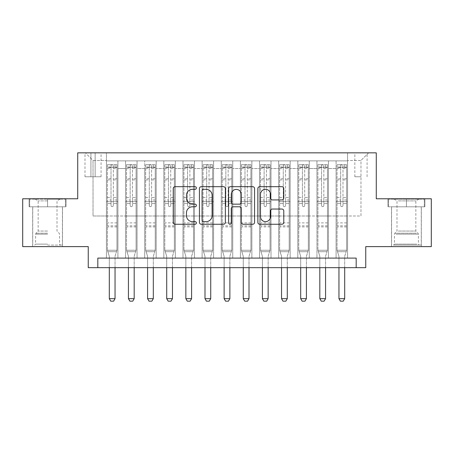 <?xml version="1.0" encoding="UTF-8"?>
<svg xmlns="http://www.w3.org/2000/svg" width="454" height="454" viewBox="0 0 454 454"><rect width="100%" height="100%" fill="white"/><g stroke="black" fill="none" stroke-linecap="round" stroke-linejoin="round"><path stroke-width="0.34" stroke-dasharray="2.27 1.7" d="M196.378 188.001A1.317 1.317 0 0 0 195.067 186.685L175.108 186.685A1.878 1.878 0 0 0 173.229 188.563L173.229 222.375A1.878 1.878 0 0 0 175.108 224.253L195.067 224.253A1.317 1.317 0 0 0 196.378 222.942A1.317 1.317 0 0 0 195.067 221.626L192.485 221.626A6.01 6.01 0 0 1 186.469 215.616L186.469 212.795A6.01 6.01 0 0 1 192.485 206.786L195.067 206.786A1.317 1.317 0 0 0 196.378 205.469A1.317 1.317 0 0 0 195.067 204.152L192.485 204.152A6.01 6.01 0 0 1 186.469 198.143L186.469 195.328A6.01 6.01 0 0 1 192.485 189.312L195.067 189.312A1.317 1.317 0 0 0 196.378 188.001M406.421 206.808L424.887 206.808L406.421 206.808L406.421 198.773L424.887 198.773L387.954 198.773L406.421 198.773L406.421 206.808L388.528 206.808L424.314 206.808L406.421 206.808L406.421 199.153L388.528 199.153L424.314 199.153L406.421 199.153L406.421 206.808M406.421 246.618L391.49 246.618L406.421 246.618M360.97 152.839L354.841 152.839L360.97 152.839M360.97 176.765L354.841 176.765L360.97 176.765M47.579 206.808L29.113 206.808L47.579 206.808L47.579 198.773L66.046 198.773L29.113 198.773L47.579 198.773L47.579 206.808L62.414 206.808L29.686 206.808L65.472 206.808L32.745 206.808L47.579 206.808L47.579 199.153L29.686 199.153L65.472 199.153L47.579 199.153L60.019 199.153L47.579 199.153L47.579 206.808M47.579 246.618L62.51 246.618L47.579 246.618M431.3 198.773L431.3 246.618L365.754 246.618L365.754 267.667L88.246 267.667L88.246 246.618L22.7 246.618L22.7 198.773L77.725 198.773L77.725 152.839L376.275 152.839L376.275 198.773L431.3 198.773M347.571 258.099L347.571 160.875L106.429 160.875L106.429 258.099L117.915 258.099L106.429 258.099L117.915 258.099L106.429 258.099L106.429 160.875L117.915 160.875L117.915 258.099L117.915 160.875L117.915 215.996L125.565 215.996L117.915 215.996L117.915 160.875L106.429 160.875L347.571 160.875L347.571 258.099L336.085 258.099L336.085 160.875L316.949 160.875L316.949 258.099L316.949 160.875L328.435 160.875L328.435 258.099L328.435 160.875L328.435 215.996L328.435 160.875L336.085 160.875L336.085 258.099L347.571 258.099L336.085 258.099L347.571 258.099L347.571 160.495L347.571 215.996L360.97 215.996L360.97 160.495L347.571 160.495L360.97 160.495L360.97 215.996L347.571 215.996L347.571 201.644L347.571 258.099M316.949 258.099L328.435 258.099L316.949 258.099L328.435 258.099L316.949 258.099L316.949 201.644L316.949 215.996L309.293 215.996L309.293 168.53L309.293 215.996L316.949 215.996L316.949 168.53L316.949 215.996L336.085 215.996L328.435 215.996L328.435 201.644L328.435 215.996L316.949 215.996L316.949 201.644L328.435 201.644L328.435 258.099L328.435 201.644L316.949 201.644L316.949 258.099M309.293 258.099L309.293 160.875L297.813 160.875L297.813 258.099L297.813 160.875L309.293 160.875L309.293 258.099L297.813 258.099L309.293 258.099L297.813 258.099L309.293 258.099L309.293 201.644L309.293 258.099M290.157 258.099L290.157 160.875L278.671 160.875L278.671 258.099L278.671 160.875L290.157 160.875L290.157 258.099L278.671 258.099L290.157 258.099L278.671 258.099L290.157 258.099L290.157 168.53L290.157 215.996L297.813 215.996L290.157 215.996L290.157 201.644L290.157 258.099M271.015 258.099L271.015 160.875L259.535 160.875L259.535 258.099L259.535 160.875L271.015 160.875L271.015 258.099L259.535 258.099L271.015 258.099L259.535 258.099L271.015 258.099L271.015 168.53L271.015 215.996L278.671 215.996L271.015 215.996L271.015 201.644L271.015 258.099M251.879 258.099L251.879 160.875L240.399 160.875L240.399 258.099L240.399 160.875L251.879 160.875L251.879 258.099L240.399 258.099L251.879 258.099L240.399 258.099L251.879 258.099L251.879 168.53L251.879 215.996L259.535 215.996L251.879 215.996L251.879 201.644L251.879 258.099M232.743 258.099L232.743 160.875L221.257 160.875L221.257 258.099L221.257 160.875L232.743 160.875L232.743 258.099L221.257 258.099L232.743 258.099L221.257 258.099L232.743 258.099L232.743 168.53L232.743 215.996L240.399 215.996L232.743 215.996L232.743 201.644L232.743 258.099M213.601 258.099L213.601 160.875L202.121 160.875L202.121 258.099L202.121 160.875L213.601 160.875L213.601 258.099L202.121 258.099L213.601 258.099L202.121 258.099L213.601 258.099L213.601 168.53L213.601 215.996L221.257 215.996L213.601 215.996L213.601 201.644L213.601 258.099M194.465 258.099L194.465 160.875L182.985 160.875L182.985 258.099L182.985 160.875L194.465 160.875L194.465 258.099L182.985 258.099L194.465 258.099L182.985 258.099L194.465 258.099L194.465 168.53L194.465 215.996L202.121 215.996L194.465 215.996L194.465 201.644L194.465 258.099M175.329 258.099L175.329 160.875L163.843 160.875L163.843 258.099L163.843 160.875L175.329 160.875L175.329 258.099L163.843 258.099L175.329 258.099L163.843 258.099L175.329 258.099L175.329 168.53L175.329 215.996L182.985 215.996L175.329 215.996L175.329 201.644L175.329 258.099M156.187 258.099L156.187 160.875L144.707 160.875L144.707 258.099L144.707 160.875L156.187 160.875L156.187 258.099L144.707 258.099L156.187 258.099L144.707 258.099L156.187 258.099L156.187 168.53L156.187 215.996L163.843 215.996L156.187 215.996L156.187 201.644L156.187 258.099M137.051 258.099L137.051 160.875L125.565 160.875L125.565 258.099L125.565 160.875L137.051 160.875L137.051 258.099L125.565 258.099L137.051 258.099L125.565 258.099L137.051 258.099L137.051 201.644L137.051 258.099M336.085 168.53L336.085 215.996L336.085 160.875L336.085 168.53L328.435 168.53L336.085 168.53M297.813 168.53L297.813 215.996L297.813 160.875L290.157 160.875L290.157 168.53L290.157 160.875L297.813 160.875L297.813 168.53L290.157 168.53L297.813 168.53M278.671 168.53L278.671 215.996L278.671 160.875L271.015 160.875L271.015 168.53L271.015 160.875L278.671 160.875L278.671 168.53L271.015 168.53L278.671 168.53M259.535 168.53L259.535 215.996L259.535 160.875L251.879 160.875L251.879 168.53L251.879 160.875L259.535 160.875L259.535 168.53L251.879 168.53L259.535 168.53M240.399 168.53L240.399 215.996L240.399 160.875L232.743 160.875L232.743 168.53L232.743 160.875L240.399 160.875L240.399 168.53L232.743 168.53L240.399 168.53M221.257 168.53L221.257 215.996L221.257 160.875L213.601 160.875L213.601 168.53L213.601 160.875L221.257 160.875L221.257 168.53L213.601 168.53L221.257 168.53M202.121 168.53L202.121 215.996L202.121 160.875L194.465 160.875L194.465 168.53L194.465 160.875L202.121 160.875L202.121 168.53L194.465 168.53L202.121 168.53M182.985 168.53L182.985 215.996L182.985 160.875L175.329 160.875L175.329 168.53L175.329 160.875L182.985 160.875L182.985 168.53L175.329 168.53L182.985 168.53M163.843 168.53L163.843 215.996L163.843 160.875L156.187 160.875L156.187 168.53L156.187 160.875L163.843 160.875L163.843 168.53L156.187 168.53L163.843 168.53M137.051 168.53L137.051 215.996L137.051 160.875L137.051 168.53L144.707 168.53L144.707 215.996L137.051 215.996L144.707 215.996L144.707 160.875L137.051 160.875L144.707 160.875L144.707 168.53L137.051 168.53M97.82 267.667L97.82 258.099L97.82 267.667L97.82 258.099L356.18 258.099L97.82 258.099L356.18 258.099L356.18 267.667M90.925 152.839L84.994 152.839L90.925 152.839L90.925 176.765L84.994 176.765L95.136 176.765L90.925 176.765L90.925 152.839M95.136 152.839L101.072 152.839L95.136 152.839L95.136 176.765L101.072 176.765L95.136 176.765L95.136 152.839M347.571 152.839L106.429 152.839L368.625 152.839L347.571 152.839L347.571 160.875L347.571 152.839M106.429 152.839L85.375 152.839L106.429 152.839L106.429 215.996L93.03 215.996L93.03 160.495L106.429 160.495L93.03 160.495L85.375 152.839L93.03 160.495L93.03 215.996L106.429 215.996L106.429 152.839M125.565 168.53L125.565 215.996L125.565 160.875L117.915 160.875L125.565 160.875L125.565 168.53L117.915 168.53L125.565 168.53M316.949 160.875L309.293 160.875L309.293 168.53L309.293 160.875L316.949 160.875L316.949 168.53L316.949 160.875M297.813 215.996L309.293 215.996L297.813 215.996L297.813 201.644L297.813 215.996M278.671 215.996L290.157 215.996L278.671 215.996L278.671 201.644L278.671 215.996M259.535 215.996L271.015 215.996L259.535 215.996L259.535 201.644L259.535 215.996M240.399 215.996L251.879 215.996L240.399 215.996L240.399 201.644L240.399 215.996M221.257 215.996L232.743 215.996L221.257 215.996L221.257 201.644L221.257 215.996M202.121 215.996L213.601 215.996L202.121 215.996L202.121 201.644L202.121 215.996M182.985 215.996L194.465 215.996L182.985 215.996L182.985 201.644L182.985 215.996M163.843 215.996L175.329 215.996L163.843 215.996L163.843 201.644L163.843 215.996M144.707 215.996L156.187 215.996L144.707 215.996L144.707 201.644L144.707 215.996M125.565 215.996L137.051 215.996L137.051 201.644L137.051 215.996L125.565 215.996L125.565 201.644L137.051 201.644L125.565 201.644L125.565 258.099L125.565 215.996M106.429 215.996L117.915 215.996L117.915 201.644L117.915 258.099L117.915 201.644L117.915 215.996L106.429 215.996L106.429 201.644L117.915 201.644L106.429 201.644L106.429 258.099L106.429 215.996M336.085 215.996L347.571 215.996L336.085 215.996L336.085 201.644L336.085 215.996M106.429 201.644L117.915 201.644L106.429 201.644M125.565 201.644L137.051 201.644L125.565 201.644M144.707 201.644L156.187 201.644L144.707 201.644L144.707 258.099L144.707 201.644L156.187 201.644L144.707 201.644M163.843 201.644L175.329 201.644L163.843 201.644L163.843 258.099L163.843 201.644L175.329 201.644L163.843 201.644M182.985 201.644L194.465 201.644L182.985 201.644L182.985 258.099L182.985 201.644L194.465 201.644L182.985 201.644M202.121 201.644L213.601 201.644L202.121 201.644L202.121 258.099L202.121 201.644L213.601 201.644L202.121 201.644M221.257 201.644L232.743 201.644L221.257 201.644L221.257 258.099L221.257 201.644L232.743 201.644L221.257 201.644M240.399 201.644L251.879 201.644L240.399 201.644L240.399 258.099L240.399 201.644L251.879 201.644L240.399 201.644M259.535 201.644L271.015 201.644L259.535 201.644L259.535 258.099L259.535 201.644L271.015 201.644L259.535 201.644M278.671 201.644L290.157 201.644L278.671 201.644L278.671 258.099L278.671 201.644L290.157 201.644L278.671 201.644M297.813 201.644L309.293 201.644L297.813 201.644L297.813 258.099L297.813 201.644L309.293 201.644L297.813 201.644M316.949 201.644L328.435 201.644L316.949 201.644M336.085 201.644L347.571 201.644L336.085 201.644L336.085 258.099L336.085 201.644L347.571 201.644L336.085 201.644M368.625 152.839L360.97 160.495L368.625 152.839M29.113 206.808L29.113 198.773L29.113 206.808M66.046 206.808L66.046 198.773L66.046 206.808M424.887 206.808L424.887 198.773L424.887 206.808M387.954 206.808L387.954 198.773L387.954 206.808M225.354 222.375L225.354 188.563A1.878 1.878 0 0 0 223.476 186.685L201.309 186.685A1.878 1.878 0 0 0 199.431 188.563L199.431 222.375A1.878 1.878 0 0 0 201.309 224.253L223.476 224.253A1.878 1.878 0 0 0 225.354 222.375M203.375 189.312A1.317 1.317 0 0 0 202.064 190.629L202.064 220.309A1.317 1.317 0 0 0 203.375 221.626L206.099 221.626A6.01 6.01 0 0 0 212.114 215.616L212.114 195.328A6.01 6.01 0 0 0 206.099 189.312L203.375 189.312M230.524 186.685L252.691 186.685A1.878 1.878 0 0 1 254.569 188.563L254.569 222.375A1.878 1.878 0 0 1 252.691 224.253L243.202 224.253A1.878 1.878 0 0 1 241.324 222.375L241.324 208.664A1.878 1.878 0 0 0 239.445 206.786L233.152 206.786A1.878 1.878 0 0 0 231.273 208.664L231.273 222.942A1.317 1.317 0 0 1 229.957 224.253A1.317 1.317 0 0 1 228.646 222.942L228.646 188.563A1.878 1.878 0 0 1 230.524 186.685M241.324 194.431A5.022 5.022 0 0 0 236.301 189.409A5.022 5.022 0 0 0 231.273 194.431L231.273 202.274A1.878 1.878 0 0 0 233.152 204.152L239.445 204.152A1.878 1.878 0 0 0 241.324 202.274L241.324 194.431M272.411 199.93L281.9 199.93A1.878 1.878 0 0 0 283.778 198.052L283.778 188.563A1.878 1.878 0 0 0 281.9 186.685L259.733 186.685A1.878 1.878 0 0 0 257.855 188.563L257.855 222.375A1.878 1.878 0 0 0 259.733 224.253L281.9 224.253A1.878 1.878 0 0 0 283.778 222.375L283.778 210.917A1.878 1.878 0 0 0 281.9 209.039L272.411 209.039A1.878 1.878 0 0 0 270.533 210.917L270.533 216.598A5.022 5.022 0 0 1 265.511 221.626A5.022 5.022 0 0 1 260.483 216.598L260.483 194.34A5.022 5.022 0 0 1 265.511 189.312A5.022 5.022 0 0 1 270.533 194.34L270.533 198.052A1.878 1.878 0 0 0 272.411 199.93M111.02 205.469A1.146 1.146 90 0 0 112.172 206.615A1.146 1.146 -90 0 1 111.02 205.469L111.02 203.551L111.02 205.469M115.044 164.706L115.044 167.191L116.956 167.197L116.956 164.706L107.388 164.706L107.388 250.25L107.388 203.551L111.02 203.551L111.02 200.01L107.388 200.01M107.388 164.706L107.388 203.551L111.02 203.551L111.02 167.696C111.786 167.032 112.552 167.032 113.318 167.696L113.318 197.524L116.956 197.524L116.956 250.25L107.388 250.25L109.21 255.988A1.912 1.912 -90 0 1 109.3 256.567L109.3 298.675L115.044 298.675L115.044 256.567A1.912 1.912 -90 0 1 115.134 255.988L116.956 250.25L107.388 250.25L109.21 255.988A1.912 1.912 -90 0 1 109.3 256.567L109.3 267.667M116.956 167.197L116.956 197.524M116.956 164.706L116.956 250.25L116.491 251.709L107.848 251.709L116.491 251.709L115.134 255.988A1.912 1.912 -90 0 0 115.044 256.567L115.044 267.667M115.044 167.191L109.3 167.191L109.3 164.706M107.388 167.197L109.3 167.191M113.318 205.469A1.146 1.146 -90 0 1 112.172 206.615A1.146 1.146 90 0 0 113.318 205.469L113.318 203.551L113.318 205.469M116.956 200.01L113.318 200.01L113.318 203.551L113.318 197.524M113.318 200.01L113.318 164.944L111.02 164.944L111.02 200.01M116.905 164.706L107.433 164.706L116.905 164.706M107.433 167.191L116.905 167.191L107.433 167.191M116.956 226.904L107.388 226.904M109.3 298.675L110.736 301.161L113.608 301.161L115.044 298.675M113.318 167.696L113.318 164.944M111.02 167.696L111.02 164.944L111.02 167.696M47.579 245.086L62.414 245.086L47.579 245.086M47.579 244.127L35.616 244.127L47.579 244.127M47.579 200.901L38.159 200.901L47.579 200.901M47.579 231.058L38.159 231.058L47.579 231.058M65.472 206.808L65.472 199.153L65.472 206.808M29.686 206.808L29.686 199.153L29.686 206.808M395.235 245.086L419.337 245.086L395.235 245.086M416.778 244.127L394.458 244.127L416.778 244.127M395.65 199.153L418.86 199.153L395.65 199.153M398.266 200.901L415.841 200.901L398.266 200.901M398.266 231.058L415.841 231.058L398.266 231.058M393.573 245.086L421.255 245.086L393.573 245.086M393.573 206.808L421.255 206.808L393.573 206.808M424.314 206.808L424.314 199.153L424.314 206.808M388.528 206.808L388.528 199.153L388.528 206.808M130.162 205.469A1.146 1.146 90 0 0 131.308 206.615A1.146 1.146 -90 0 1 130.162 205.469L130.162 203.551L130.162 205.469M134.18 164.706L134.18 167.191L136.092 167.197L136.092 164.706L126.524 164.706L126.524 250.25L126.524 203.551L130.162 203.551L130.162 200.01L126.524 200.01M126.524 164.706L126.524 203.551L130.162 203.551L130.162 167.696C130.922 167.032 131.688 167.032 132.46 167.696L132.46 197.524L136.092 197.524L136.092 250.25L126.524 250.25L128.346 255.988A1.912 1.912 -90 0 1 128.437 256.567L128.437 298.675L134.18 298.675L134.18 256.567A1.912 1.912 -90 0 1 134.27 255.988L136.092 250.25L126.524 250.25L128.346 255.988A1.912 1.912 -90 0 1 128.437 256.567L128.437 267.667M136.092 167.197L136.092 197.524M136.092 164.706L136.092 250.25L135.632 251.709L126.989 251.709L135.632 251.709L134.27 255.988A1.912 1.912 -90 0 0 134.18 256.567L134.18 267.667M134.18 167.191L128.437 167.191L128.437 164.706M126.524 167.197L128.437 167.191M132.46 205.469A1.146 1.146 -90 0 1 131.308 206.615A1.146 1.146 90 0 0 132.46 205.469L132.46 203.551L132.46 205.469M136.092 200.01L132.46 200.01L132.46 203.551L132.46 197.524M132.46 200.01L132.46 164.944L130.162 164.944L130.162 200.01M136.047 164.706L126.575 164.706L136.047 164.706M126.575 167.191L136.047 167.191L126.575 167.191M136.092 226.904L126.524 226.904M128.437 298.675L129.872 301.161L132.744 301.161L134.18 298.675M132.46 167.696L132.46 164.944M130.162 167.696L130.162 164.944L130.162 167.696M149.298 205.469A1.146 1.146 90 0 0 150.45 206.615A1.146 1.146 -90 0 1 149.298 205.469L149.298 203.551L149.298 205.469M153.316 164.706L153.316 167.191L155.234 167.197L155.234 164.706L145.66 164.706L145.66 250.25L145.66 203.551L149.298 203.551L149.298 200.01L145.66 200.01M145.66 164.706L145.66 203.551L149.298 203.551L149.298 167.696C150.064 167.032 150.83 167.032 151.596 167.696L151.596 197.524L155.234 197.524L155.234 250.25L145.66 250.25L147.488 255.988A1.912 1.912 -90 0 1 147.578 256.567L147.578 298.675L153.316 298.675L153.316 256.567A1.912 1.912 -90 0 1 153.407 255.988L155.234 250.25L145.66 250.25L147.488 255.988A1.912 1.912 -90 0 1 147.578 256.567L147.578 267.667M155.234 167.197L155.234 197.524M155.234 164.706L155.234 250.25L154.769 251.709L146.126 251.709L154.769 251.709L153.407 255.988A1.912 1.912 -90 0 0 153.316 256.567L153.316 267.667M153.316 167.191L147.578 167.191L147.578 164.706M145.66 167.197L147.578 167.191M151.596 205.469A1.146 1.146 -90 0 1 150.45 206.615A1.146 1.146 90 0 0 151.596 205.469L151.596 203.551L151.596 205.469M155.234 200.01L151.596 200.01L151.596 203.551L151.596 197.524M151.596 200.01L151.596 164.944L149.298 164.944L149.298 200.01M155.183 164.706L145.711 164.706L155.183 164.706M145.711 167.191L155.183 167.191L145.711 167.191M155.234 226.904L145.66 226.904M147.578 298.675L149.014 301.161L151.88 301.161L153.316 298.675M151.596 167.696L151.596 164.944M149.298 167.696L149.298 164.944L149.298 167.696M168.44 205.469A1.146 1.146 90 0 0 169.586 206.615A1.146 1.146 -90 0 1 168.44 205.469L168.44 203.551L168.44 205.469M172.458 164.706L172.458 167.191L174.37 167.197L174.37 164.706L164.802 164.706L164.802 250.25L164.802 203.551L168.44 203.551L168.44 200.01L164.802 200.01M164.802 164.706L164.802 203.551L168.44 203.551L168.44 167.696C169.2 167.032 169.966 167.032 170.732 167.696L170.732 197.524L174.37 197.524L174.37 250.25L164.802 250.25L166.624 255.988A1.912 1.912 -90 0 1 166.714 256.567L166.714 298.675L172.458 298.675L172.458 256.567A1.912 1.912 -90 0 1 172.548 255.988L174.37 250.25L164.802 250.25L166.624 255.988A1.912 1.912 -90 0 1 166.714 256.567L166.714 267.667M174.37 167.197L174.37 197.524M174.37 164.706L174.37 250.25L173.91 251.709L165.262 251.709L173.91 251.709L172.548 255.988A1.912 1.912 -90 0 0 172.458 256.567L172.458 267.667M172.458 167.191L166.714 167.191L166.714 164.706M164.802 167.197L166.714 167.191M170.732 205.469A1.146 1.146 -90 0 1 169.586 206.615A1.146 1.146 90 0 0 170.732 205.469L170.732 203.551L170.732 205.469M174.37 200.01L170.732 200.01L170.732 203.551L170.732 197.524M170.732 200.01L170.732 164.944L168.44 164.944L168.44 200.01M174.325 164.706L164.847 164.706L174.325 164.706M164.847 167.191L174.325 167.191L164.847 167.191M174.37 226.904L164.802 226.904M166.714 298.675L168.15 301.161L171.022 301.161L172.458 298.675M170.732 167.696L170.732 164.944M168.44 167.696L168.44 164.944L168.44 167.696M187.576 205.469A1.146 1.146 90 0 0 188.722 206.615A1.146 1.146 -90 0 1 187.576 205.469L187.576 203.551L187.576 205.469M191.594 164.706L191.594 167.191L193.506 167.197L193.506 164.706L183.938 164.706L183.938 250.25L183.938 203.551L187.576 203.551L187.576 200.01L183.938 200.01M183.938 164.706L183.938 203.551L187.576 203.551L187.576 167.696C188.336 167.032 189.102 167.032 189.874 167.696L189.874 197.524L193.506 197.524L193.506 250.25L183.938 250.25L185.765 255.988A1.912 1.912 -90 0 1 185.851 256.567L185.851 298.675L191.594 298.675L191.594 256.567A1.912 1.912 -90 0 1 191.684 255.988L193.506 250.25L183.938 250.25L185.765 255.988A1.912 1.912 -90 0 1 185.851 256.567L185.851 267.667M193.506 167.197L193.506 197.524M193.506 164.706L193.506 250.25L193.046 251.709L184.403 251.709L193.046 251.709L191.684 255.988A1.912 1.912 -90 0 0 191.594 256.567L191.594 267.667M191.594 167.191L185.851 167.191L185.851 164.706M183.938 167.197L185.851 167.191M189.874 205.469A1.146 1.146 -90 0 1 188.722 206.615A1.146 1.146 90 0 0 189.874 205.469L189.874 203.551L189.874 205.469M193.506 200.01L189.874 200.01L189.874 203.551L189.874 197.524M189.874 200.01L189.874 164.944L187.576 164.944L187.576 200.01M193.461 164.706L183.989 164.706L193.461 164.706M183.989 167.191L193.461 167.191L183.989 167.191M193.506 226.904L183.938 226.904M185.851 298.675L187.286 301.161L190.158 301.161L191.594 298.675M189.874 167.696L189.874 164.944M187.576 167.696L187.576 164.944L187.576 167.696M206.712 205.469A1.146 1.146 90 0 0 207.864 206.615A1.146 1.146 -90 0 1 206.712 205.469L206.712 203.551L206.712 205.469M210.73 164.706L210.73 167.191L212.648 167.197L212.648 164.706L203.08 164.706L203.08 250.25L203.08 203.551L206.712 203.551L206.712 200.01L203.08 200.01M203.08 164.706L203.08 203.551L206.712 203.551L206.712 167.696C207.478 167.032 208.244 167.032 209.01 167.696L209.01 197.524L212.648 197.524L212.648 250.25L203.08 250.25L204.902 255.988A1.912 1.912 -90 0 1 204.992 256.567L204.992 298.675L210.73 298.675L210.73 256.567A1.912 1.912 -90 0 1 210.821 255.988L212.648 250.25L203.08 250.25L204.902 255.988A1.912 1.912 -90 0 1 204.992 256.567L204.992 267.667M212.648 167.197L212.648 197.524M212.648 164.706L212.648 250.25L212.183 251.709L203.54 251.709L212.183 251.709L210.821 255.988A1.912 1.912 -90 0 0 210.73 256.567L210.73 267.667M210.73 167.191L204.992 167.191L204.992 164.706M203.08 167.197L204.992 167.191M209.01 205.469A1.146 1.146 -90 0 1 207.864 206.615A1.146 1.146 90 0 0 209.01 205.469L209.01 203.551L209.01 205.469M212.648 200.01L209.01 200.01L209.01 203.551L209.01 197.524M209.01 200.01L209.01 164.944L206.712 164.944L206.712 200.01M212.597 164.706L203.125 164.706L212.597 164.706M203.125 167.191L212.597 167.191L203.125 167.191M212.648 226.904L203.08 226.904M204.992 298.675L206.428 301.161L209.3 301.161L210.73 298.675M209.01 167.696L209.01 164.944M206.712 167.696L206.712 164.944L206.712 167.696M225.854 205.469A1.146 1.146 90 0 0 227 206.615A1.146 1.146 -90 0 1 225.854 205.469L225.854 203.551L225.854 205.469M229.872 164.706L229.872 167.191L231.784 167.197L231.784 164.706L222.216 164.706L222.216 250.25L222.216 203.551L225.854 203.551L225.854 200.01L222.216 200.01M222.216 164.706L222.216 203.551L225.854 203.551L225.854 167.696C226.614 167.032 227.38 167.032 228.146 167.696L228.146 197.524L231.784 197.524L231.784 250.25L222.216 250.25L224.038 255.988A1.912 1.912 -90 0 1 224.128 256.567L224.128 298.675L229.872 298.675L229.872 256.567A1.912 1.912 -90 0 1 229.962 255.988L231.784 250.25L222.216 250.25L224.038 255.988A1.912 1.912 -90 0 1 224.128 256.567L224.128 267.667M231.784 167.197L231.784 197.524M231.784 164.706L231.784 250.25L231.324 251.709L222.676 251.709L231.324 251.709L229.962 255.988A1.912 1.912 -90 0 0 229.872 256.567L229.872 267.667M229.872 167.191L224.128 167.191L224.128 164.706M222.216 167.197L224.128 167.191M228.146 205.469A1.146 1.146 -90 0 1 227 206.615A1.146 1.146 90 0 0 228.146 205.469L228.146 203.551L228.146 205.469M231.784 200.01L228.146 200.01L228.146 203.551L228.146 197.524M228.146 200.01L228.146 164.944L225.854 164.944L225.854 200.01M231.739 164.706L222.261 164.706L231.739 164.706M222.261 167.191L231.739 167.191L222.261 167.191M231.784 226.904L222.216 226.904M224.128 298.675L225.564 301.161L228.436 301.161L229.872 298.675M228.146 167.696L228.146 164.944M225.854 167.696L225.854 164.944L225.854 167.696M244.99 205.469A1.146 1.146 90 0 0 246.136 206.615A1.146 1.146 -90 0 1 244.99 205.469L244.99 203.551L244.99 205.469M249.008 164.706L249.008 167.191L250.92 167.197L250.92 164.706L241.352 164.706L241.352 250.25L241.352 203.551L244.99 203.551L244.99 200.01L241.352 200.01M241.352 164.706L241.352 203.551L244.99 203.551L244.99 167.696C245.756 167.032 246.516 167.032 247.288 167.696L247.288 197.524L250.92 197.524L250.92 250.25L241.352 250.25L243.179 255.988A1.912 1.912 -90 0 1 243.27 256.567L243.27 298.675L249.008 298.675L249.008 256.567A1.912 1.912 -90 0 1 249.098 255.988L250.92 250.25L241.352 250.25L243.179 255.988A1.912 1.912 -90 0 1 243.27 256.567L243.27 267.667M250.92 167.197L250.92 197.524M250.92 164.706L250.92 250.25L250.46 251.709L241.817 251.709L250.46 251.709L249.098 255.988A1.912 1.912 -90 0 0 249.008 256.567L249.008 267.667M249.008 167.191L243.27 167.191L243.27 164.706M241.352 167.197L243.27 167.191M247.288 205.469A1.146 1.146 -90 0 1 246.136 206.615A1.146 1.146 90 0 0 247.288 205.469L247.288 203.551L247.288 205.469M250.92 200.01L247.288 200.01L247.288 203.551L247.288 197.524M247.288 200.01L247.288 164.944L244.99 164.944L244.99 200.01M250.875 164.706L241.403 164.706L250.875 164.706M241.403 167.191L250.875 167.191L241.403 167.191M250.92 226.904L241.352 226.904M243.27 298.675L244.7 301.161L247.572 301.161L249.008 298.675M247.288 167.696L247.288 164.944M244.99 167.696L244.99 164.944L244.99 167.696M264.126 205.469A1.146 1.146 90 0 0 265.278 206.615A1.146 1.146 -90 0 1 264.126 205.469L264.126 203.551L264.126 205.469M268.149 164.706L268.149 167.191L270.062 167.197L270.062 164.706L260.494 164.706L260.494 250.25L260.494 203.551L264.126 203.551L264.126 200.01L260.494 200.01M260.494 164.706L260.494 203.551L264.126 203.551L264.126 167.696C264.892 167.032 265.658 167.032 266.424 167.696L266.424 197.524L270.062 197.524L270.062 250.25L260.494 250.25L262.316 255.988A1.912 1.912 -90 0 1 262.406 256.567L262.406 298.675L268.149 298.675L268.149 256.567A1.912 1.912 -90 0 1 268.235 255.988L270.062 250.25L260.494 250.25L262.316 255.988A1.912 1.912 -90 0 1 262.406 256.567L262.406 267.667M270.062 167.197L270.062 197.524M270.062 164.706L270.062 250.25L269.597 251.709L260.954 251.709L269.597 251.709L268.235 255.988A1.912 1.912 -90 0 0 268.149 256.567L268.149 267.667M268.149 167.191L262.406 167.191L262.406 164.706M260.494 167.197L262.406 167.191M266.424 205.469A1.146 1.146 -90 0 1 265.278 206.615A1.146 1.146 90 0 0 266.424 205.469L266.424 203.551L266.424 205.469M270.062 200.01L266.424 200.01L266.424 203.551L266.424 197.524M266.424 200.01L266.424 164.944L264.126 164.944L264.126 200.01M270.011 164.706L260.539 164.706L270.011 164.706M260.539 167.191L270.011 167.191L260.539 167.191M270.062 226.904L260.494 226.904M262.406 298.675L263.842 301.161L266.714 301.161L268.149 298.675M266.424 167.696L266.424 164.944M264.126 167.696L264.126 164.944L264.126 167.696M283.268 205.469A1.146 1.146 90 0 0 284.414 206.615A1.146 1.146 -90 0 1 283.268 205.469L283.268 203.551L283.268 205.469M287.286 164.706L287.286 167.191L289.198 167.197L289.198 164.706L279.63 164.706L279.63 250.25L279.63 203.551L283.268 203.551L283.268 200.01L279.63 200.01M279.63 164.706L279.63 203.551L283.268 203.551L283.268 167.696C284.028 167.032 284.794 167.032 285.56 167.696L285.56 197.524L289.198 197.524L289.198 250.25L279.63 250.25L281.452 255.988A1.912 1.912 -90 0 1 281.542 256.567L281.542 298.675L287.286 298.675L287.286 256.567A1.912 1.912 -90 0 1 287.376 255.988L289.198 250.25L279.63 250.25L281.452 255.988A1.912 1.912 -90 0 1 281.542 256.567L281.542 267.667M289.198 167.197L289.198 197.524M289.198 164.706L289.198 250.25L288.738 251.709L280.09 251.709L288.738 251.709L287.376 255.988A1.912 1.912 -90 0 0 287.286 256.567L287.286 267.667M287.286 167.191L281.542 167.191L281.542 164.706M279.63 167.197L281.542 167.191M285.56 205.469A1.146 1.146 -90 0 1 284.414 206.615A1.146 1.146 90 0 0 285.56 205.469L285.56 203.551L285.56 205.469M289.198 200.01L285.56 200.01L285.56 203.551L285.56 197.524M285.56 200.01L285.56 164.944L283.268 164.944L283.268 200.01M289.153 164.706L279.675 164.706L289.153 164.706M279.675 167.191L289.153 167.191L279.675 167.191M289.198 226.904L279.63 226.904M281.542 298.675L282.978 301.161L285.85 301.161L287.286 298.675M285.56 167.696L285.56 164.944M283.268 167.696L283.268 164.944L283.268 167.696M302.404 205.469A1.146 1.146 90 0 0 303.55 206.615A1.146 1.146 -90 0 1 302.404 205.469L302.404 203.551L302.404 205.469M306.422 164.706L306.422 167.191L308.34 167.197L308.34 164.706L298.766 164.706L298.766 250.25L298.766 203.551L302.404 203.551L302.404 200.01L298.766 200.01M298.766 164.706L298.766 203.551L302.404 203.551L302.404 167.696C303.17 167.032 303.936 167.032 304.702 167.696L304.702 197.524L308.34 197.524L308.34 250.25L298.766 250.25L300.593 255.988A1.912 1.912 -90 0 1 300.684 256.567L300.684 298.675L306.422 298.675L306.422 256.567A1.912 1.912 -90 0 1 306.512 255.988L308.34 250.25L298.766 250.25L300.593 255.988A1.912 1.912 -90 0 1 300.684 256.567L300.684 267.667M308.34 167.197L308.34 197.524M308.34 164.706L308.34 250.25L307.874 251.709L299.231 251.709L307.874 251.709L306.512 255.988A1.912 1.912 -90 0 0 306.422 256.567L306.422 267.667M306.422 167.191L300.684 167.191L300.684 164.706M298.766 167.197L300.684 167.191M304.702 205.469A1.146 1.146 -90 0 1 303.55 206.615A1.146 1.146 90 0 0 304.702 205.469L304.702 203.551L304.702 205.469M308.34 200.01L304.702 200.01L304.702 203.551L304.702 197.524M304.702 200.01L304.702 164.944L302.404 164.944L302.404 200.01M308.289 164.706L298.817 164.706L308.289 164.706M298.817 167.191L308.289 167.191L298.817 167.191M308.34 226.904L298.766 226.904M300.684 298.675L302.12 301.161L304.986 301.161L306.422 298.675M304.702 167.696L304.702 164.944M302.404 167.696L302.404 164.944L302.404 167.696M321.54 205.469A1.146 1.146 90 0 0 322.692 206.615A1.146 1.146 -90 0 1 321.54 205.469L321.54 203.551L321.54 205.469M325.563 164.706L325.563 167.191L327.476 167.197L327.476 164.706L317.908 164.706L317.908 250.25L317.908 203.551L321.54 203.551L321.54 200.01L317.908 200.01M317.908 164.706L317.908 203.551L321.54 203.551L321.54 167.696C322.306 167.032 323.072 167.032 323.838 167.696L323.838 197.524L327.476 197.524L327.476 250.25L317.908 250.25L319.729 255.988A1.912 1.912 -90 0 1 319.82 256.567L319.82 298.675L325.563 298.675L325.563 256.567A1.912 1.912 -90 0 1 325.654 255.988L327.476 250.25L317.908 250.25L319.729 255.988A1.912 1.912 -90 0 1 319.82 256.567L319.82 267.667M327.476 167.197L327.476 197.524M327.476 164.706L327.476 250.25L327.011 251.709L318.368 251.709L327.011 251.709L325.654 255.988A1.912 1.912 -90 0 0 325.563 256.567L325.563 267.667M325.563 167.191L319.82 167.191L319.82 164.706M317.908 167.197L319.82 167.191M323.838 205.469A1.146 1.146 -90 0 1 322.692 206.615A1.146 1.146 90 0 0 323.838 205.469L323.838 203.551L323.838 205.469M327.476 200.01L323.838 200.01L323.838 203.551L323.838 197.524M323.838 200.01L323.838 164.944L321.54 164.944L321.54 200.01M327.425 164.706L317.953 164.706L327.425 164.706M317.953 167.191L327.425 167.191L317.953 167.191M327.476 226.904L317.908 226.904M319.82 298.675L321.256 301.161L324.128 301.161L325.563 298.675M323.838 167.696L323.838 164.944M321.54 167.696L321.54 164.944L321.54 167.696M340.682 205.469A1.146 1.146 90 0 0 341.828 206.615A1.146 1.146 -90 0 1 340.682 205.469L340.682 203.551L340.682 205.469M344.7 164.706L344.7 167.191L346.612 167.197L346.612 164.706L337.044 164.706L337.044 250.25L337.044 203.551L340.682 203.551L340.682 200.01L337.044 200.01M337.044 164.706L337.044 203.551L340.682 203.551L340.682 167.696C341.442 167.032 342.208 167.032 342.98 167.696L342.98 197.524L346.612 197.524L346.612 250.25L337.044 250.25L338.866 255.988A1.912 1.912 -90 0 1 338.956 256.567L338.956 298.675L344.7 298.675L344.7 256.567A1.912 1.912 -90 0 1 344.79 255.988L346.612 250.25L337.044 250.25L338.866 255.988A1.912 1.912 -90 0 1 338.956 256.567L338.956 267.667M346.612 167.197L346.612 197.524M346.612 164.706L346.612 250.25L346.152 251.709L337.509 251.709L346.152 251.709L344.79 255.988A1.912 1.912 -90 0 0 344.7 256.567L344.7 267.667M344.7 167.191L338.956 167.191L338.956 164.706M337.044 167.197L338.956 167.191M342.98 205.469A1.146 1.146 -90 0 1 341.828 206.615A1.146 1.146 90 0 0 342.98 205.469L342.98 203.551L342.98 205.469M346.612 200.01L342.98 200.01L342.98 203.551L342.98 197.524M342.98 200.01L342.98 164.944L340.682 164.944L340.682 200.01M346.567 164.706L337.095 164.706L346.567 164.706M337.095 167.191L346.567 167.191L337.095 167.191M346.612 226.904L337.044 226.904M338.956 298.675L340.392 301.161L343.264 301.161L344.7 298.675M342.98 167.696L342.98 164.944M340.682 167.696L340.682 164.944L340.682 167.696M316.949 168.53L309.293 168.53L316.949 168.53M116.956 222.886L107.388 222.886M116.956 203.551L113.318 203.551L116.956 203.551M107.388 197.524L111.02 197.524M111.02 178.797L107.388 178.797M116.956 178.797L113.318 178.797M107.388 179.915L111.02 179.915M113.318 179.915L116.956 179.915M111.02 167.498L107.388 167.498M107.388 168.616L111.02 168.616M116.956 167.498L113.318 167.498M113.318 168.616L116.956 168.616M116.956 225.825L107.388 225.825M47.579 234.156L35.616 234.156L47.579 234.156M47.579 233.208L36.008 233.208L47.579 233.208M396.064 234.156L418.384 234.156L396.064 234.156M416.437 233.208L394.849 233.208L416.437 233.208M136.092 222.886L126.524 222.886M136.092 203.551L132.46 203.551L136.092 203.551M126.524 197.524L130.162 197.524M130.162 178.797L126.524 178.797M136.092 178.797L132.46 178.797M126.524 179.915L130.162 179.915M132.46 179.915L136.092 179.915M130.162 167.498L126.524 167.498M126.524 168.616L130.162 168.616M136.092 167.498L132.46 167.498M132.46 168.616L136.092 168.616M136.092 225.825L126.524 225.825M155.234 222.886L145.66 222.886M155.234 203.551L151.596 203.551L155.234 203.551M145.66 197.524L149.298 197.524M149.298 178.797L145.66 178.797M155.234 178.797L151.596 178.797M145.66 179.915L149.298 179.915M151.596 179.915L155.234 179.915M149.298 167.498L145.66 167.498M145.66 168.616L149.298 168.616M155.234 167.498L151.596 167.498M151.596 168.616L155.234 168.616M155.234 225.825L145.66 225.825M174.37 222.886L164.802 222.886M174.37 203.551L170.732 203.551L174.37 203.551M164.802 197.524L168.44 197.524M168.44 178.797L164.802 178.797M174.37 178.797L170.732 178.797M164.802 179.915L168.44 179.915M170.732 179.915L174.37 179.915M168.44 167.498L164.802 167.498M164.802 168.616L168.44 168.616M174.37 167.498L170.732 167.498M170.732 168.616L174.37 168.616M174.37 225.825L164.802 225.825M193.506 222.886L183.938 222.886M193.506 203.551L189.874 203.551L193.506 203.551M183.938 197.524L187.576 197.524M187.576 178.797L183.938 178.797M193.506 178.797L189.874 178.797M183.938 179.915L187.576 179.915M189.874 179.915L193.506 179.915M187.576 167.498L183.938 167.498M183.938 168.616L187.576 168.616M193.506 167.498L189.874 167.498M189.874 168.616L193.506 168.616M193.506 225.825L183.938 225.825M212.648 222.886L203.08 222.886M212.648 203.551L209.01 203.551L212.648 203.551M203.08 197.524L206.712 197.524M206.712 178.797L203.08 178.797M212.648 178.797L209.01 178.797M203.08 179.915L206.712 179.915M209.01 179.915L212.648 179.915M206.712 167.498L203.08 167.498M203.08 168.616L206.712 168.616M212.648 167.498L209.01 167.498M209.01 168.616L212.648 168.616M212.648 225.825L203.08 225.825M231.784 222.886L222.216 222.886M231.784 203.551L228.146 203.551L231.784 203.551M222.216 197.524L225.854 197.524M225.854 178.797L222.216 178.797M231.784 178.797L228.146 178.797M222.216 179.915L225.854 179.915M228.146 179.915L231.784 179.915M225.854 167.498L222.216 167.498M222.216 168.616L225.854 168.616M231.784 167.498L228.146 167.498M228.146 168.616L231.784 168.616M231.784 225.825L222.216 225.825M250.92 222.886L241.352 222.886M250.92 203.551L247.288 203.551L250.92 203.551M241.352 197.524L244.99 197.524M244.99 178.797L241.352 178.797M250.92 178.797L247.288 178.797M241.352 179.915L244.99 179.915M247.288 179.915L250.92 179.915M244.99 167.498L241.352 167.498M241.352 168.616L244.99 168.616M250.92 167.498L247.288 167.498M247.288 168.616L250.92 168.616M250.92 225.825L241.352 225.825M270.062 222.886L260.494 222.886M270.062 203.551L266.424 203.551L270.062 203.551M260.494 197.524L264.126 197.524M264.126 178.797L260.494 178.797M270.062 178.797L266.424 178.797M260.494 179.915L264.126 179.915M266.424 179.915L270.062 179.915M264.126 167.498L260.494 167.498M260.494 168.616L264.126 168.616M270.062 167.498L266.424 167.498M266.424 168.616L270.062 168.616M270.062 225.825L260.494 225.825M289.198 222.886L279.63 222.886M289.198 203.551L285.56 203.551L289.198 203.551M279.63 197.524L283.268 197.524M283.268 178.797L279.63 178.797M289.198 178.797L285.56 178.797M279.63 179.915L283.268 179.915M285.56 179.915L289.198 179.915M283.268 167.498L279.63 167.498M279.63 168.616L283.268 168.616M289.198 167.498L285.56 167.498M285.56 168.616L289.198 168.616M289.198 225.825L279.63 225.825M308.34 222.886L298.766 222.886M308.34 203.551L304.702 203.551L308.34 203.551M298.766 197.524L302.404 197.524M302.404 178.797L298.766 178.797M308.34 178.797L304.702 178.797M298.766 179.915L302.404 179.915M304.702 179.915L308.34 179.915M302.404 167.498L298.766 167.498M298.766 168.616L302.404 168.616M308.34 167.498L304.702 167.498M304.702 168.616L308.34 168.616M308.34 225.825L298.766 225.825M327.476 222.886L317.908 222.886M327.476 203.551L323.838 203.551L327.476 203.551M317.908 197.524L321.54 197.524M321.54 178.797L317.908 178.797M327.476 178.797L323.838 178.797M317.908 179.915L321.54 179.915M323.838 179.915L327.476 179.915M321.54 167.498L317.908 167.498M317.908 168.616L321.54 168.616M327.476 167.498L323.838 167.498M323.838 168.616L327.476 168.616M327.476 225.825L317.908 225.825M346.612 222.886L337.044 222.886M346.612 203.551L342.98 203.551L346.612 203.551M337.044 197.524L340.682 197.524M340.682 178.797L337.044 178.797M346.612 178.797L342.98 178.797M337.044 179.915L340.682 179.915M342.98 179.915L346.612 179.915M340.682 167.498L337.044 167.498M337.044 168.616L340.682 168.616M346.612 167.498L342.98 167.498M342.98 168.616L346.612 168.616M346.612 225.825L337.044 225.825M391.49 246.618L391.49 206.808M354.841 176.765L354.841 152.839M32.654 246.618L32.654 206.808M62.51 246.618L62.51 206.808M84.994 176.765L84.994 152.839M101.072 176.765L101.072 152.839M367.093 176.765L367.093 152.839M421.346 246.618L421.346 206.808M35.14 199.153L38.159 200.901L38.159 231.058L36.008 233.208L35.616 234.156L35.616 244.127L34.663 245.086M62.414 245.086L62.414 206.808M32.745 245.086L32.745 206.808M60.019 199.153L57 200.901L57 231.058L59.151 233.208L59.542 234.156L59.542 244.127L60.495 245.086M393.981 199.153L397 200.901L397 231.058L394.849 233.208L394.458 234.156L394.458 244.127L393.505 245.086M421.255 245.086L421.255 206.808M391.586 245.086L391.586 206.808M418.86 199.153L415.841 200.901L415.841 231.058L417.992 233.208L418.384 234.156L418.384 244.127L419.337 245.086"/><path stroke-width="0.68" d="M196.378 188.001A1.317 1.317 0 0 0 195.067 186.685L175.108 186.685A1.878 1.878 0 0 0 173.229 188.563L173.229 222.375A1.878 1.878 0 0 0 175.108 224.253L195.067 224.253A1.317 1.317 0 0 0 196.378 222.942A1.317 1.317 0 0 0 195.067 221.626L192.485 221.626A6.01 6.01 0 0 1 186.469 215.616L186.469 212.795A6.01 6.01 0 0 1 192.485 206.786L195.067 206.786A1.317 1.317 0 0 0 196.378 205.469A1.317 1.317 0 0 0 195.067 204.152L192.485 204.152A6.01 6.01 0 0 1 186.469 198.143L186.469 195.328A6.01 6.01 0 0 1 192.485 189.312L195.067 189.312A1.317 1.317 0 0 0 196.378 188.001M281.9 199.93A1.878 1.878 0 0 0 283.778 198.052L283.778 188.563A1.878 1.878 0 0 0 281.9 186.685L259.733 186.685A1.878 1.878 0 0 0 257.855 188.563L257.855 222.375A1.878 1.878 0 0 0 259.733 224.253L281.9 224.253A1.878 1.878 0 0 0 283.778 222.375L283.778 210.917A1.878 1.878 0 0 0 281.9 209.039L272.411 209.039A1.878 1.878 0 0 0 270.533 210.917L270.533 216.598A5.022 5.022 0 0 1 265.511 221.626A5.022 5.022 0 0 1 260.483 216.598L260.483 194.34A5.022 5.022 0 0 1 265.511 189.312A5.022 5.022 0 0 1 270.533 194.34L270.533 198.052A1.878 1.878 0 0 0 272.411 199.93L281.9 199.93M356.18 267.667L365.754 267.667L365.754 246.618L431.3 246.618L431.3 198.773L376.275 198.773L376.275 152.839L77.725 152.839L77.725 198.773L22.7 198.773L22.7 246.618L88.246 246.618L88.246 267.667L356.18 267.667L356.18 258.099L97.82 258.099L97.82 267.667M225.354 188.563A1.878 1.878 0 0 0 223.476 186.685L201.309 186.685A1.878 1.878 0 0 0 199.431 188.563L199.431 222.375A1.878 1.878 0 0 0 201.309 224.253L223.476 224.253A1.878 1.878 0 0 0 225.354 222.375L225.354 188.563M230.524 186.685L252.691 186.685A1.878 1.878 0 0 1 254.569 188.563L254.569 222.375A1.878 1.878 0 0 1 252.691 224.253L243.202 224.253A1.878 1.878 0 0 1 241.324 222.375L241.324 208.664A1.878 1.878 0 0 0 239.445 206.786L233.152 206.786A1.878 1.878 0 0 0 231.273 208.664L231.273 222.942A1.317 1.317 0 0 1 229.957 224.253A1.317 1.317 0 0 1 228.646 222.942L228.646 188.563A1.878 1.878 0 0 1 230.524 186.685M203.375 189.312A1.317 1.317 0 0 0 202.064 190.629L202.064 220.309A1.317 1.317 0 0 0 203.375 221.626L206.099 221.626A6.01 6.01 0 0 0 212.114 215.616L212.114 195.328A6.01 6.01 0 0 0 206.099 189.312L203.375 189.312M241.324 194.431A5.022 5.022 0 0 0 236.301 189.409A5.022 5.022 0 0 0 231.273 194.431L231.273 202.274A1.878 1.878 0 0 0 233.152 204.152L239.445 204.152A1.878 1.878 0 0 0 241.324 202.274L241.324 194.431M109.3 267.667L109.3 298.675L115.044 298.675L115.044 267.667M115.044 298.675L113.608 301.161L110.736 301.161L109.3 298.675M128.437 267.667L128.437 298.675L134.18 298.675L134.18 267.667M134.18 298.675L132.744 301.161L129.872 301.161L128.437 298.675M147.578 267.667L147.578 298.675L153.316 298.675L153.316 267.667M153.316 298.675L151.88 301.161L149.014 301.161L147.578 298.675M166.714 267.667L166.714 298.675L172.458 298.675L172.458 267.667M172.458 298.675L171.022 301.161L168.15 301.161L166.714 298.675M185.851 267.667L185.851 298.675L191.594 298.675L191.594 267.667M191.594 298.675L190.158 301.161L187.286 301.161L185.851 298.675M204.992 267.667L204.992 298.675L210.73 298.675L210.73 267.667M210.73 298.675L209.3 301.161L206.428 301.161L204.992 298.675M224.128 267.667L224.128 298.675L229.872 298.675L229.872 267.667M229.872 298.675L228.436 301.161L225.564 301.161L224.128 298.675M243.27 267.667L243.27 298.675L249.008 298.675L249.008 267.667M249.008 298.675L247.572 301.161L244.7 301.161L243.27 298.675M262.406 267.667L262.406 298.675L268.149 298.675L268.149 267.667M268.149 298.675L266.714 301.161L263.842 301.161L262.406 298.675M281.542 267.667L281.542 298.675L287.286 298.675L287.286 267.667M287.286 298.675L285.85 301.161L282.978 301.161L281.542 298.675M300.684 267.667L300.684 298.675L306.422 298.675L306.422 267.667M306.422 298.675L304.986 301.161L302.12 301.161L300.684 298.675M319.82 267.667L319.82 298.675L325.563 298.675L325.563 267.667M325.563 298.675L324.128 301.161L321.256 301.161L319.82 298.675M338.956 267.667L338.956 298.675L344.7 298.675L344.7 267.667M344.7 298.675L343.264 301.161L340.392 301.161L338.956 298.675"/></g></svg>
